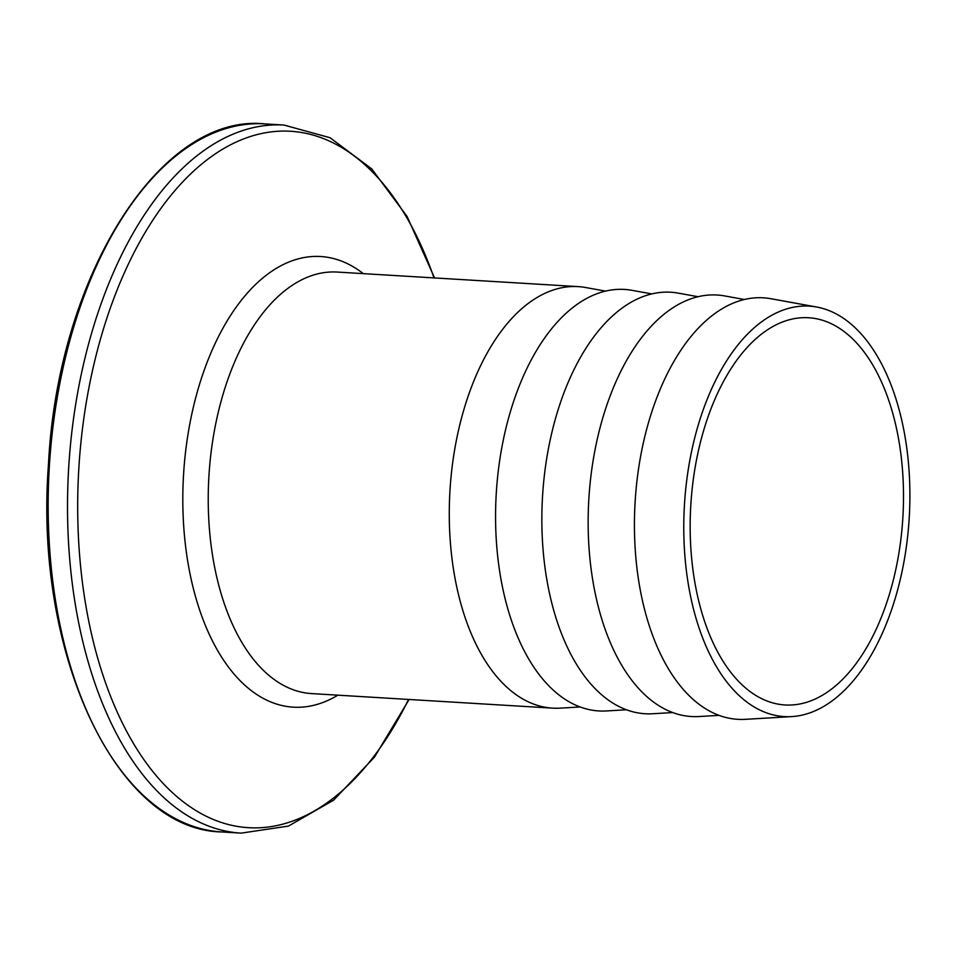 <?xml version="1.0" encoding="UTF-8"?>
<svg xmlns="http://www.w3.org/2000/svg" width="957" height="957" viewBox="0 0 957 957"><rect width="100%" height="100%" fill="white"/><g stroke="black" fill="none" stroke-linecap="round" stroke-linejoin="round"><path stroke-width="1.44" d="M909.15 519.077A205.611 112.579 93.5 0 0 816.56 307.006A205.611 112.579 93.5 0 0 684.518 503.633A205.611 112.579 93.5 0 0 791.81 716.59A205.611 112.579 93.5 0 0 909.15 519.077M816.56 307.006L770.804 298.704A211.15 115.618 93.5 0 0 635.197 500.631A211.15 115.618 93.5 0 0 745.395 719.329L791.81 716.59M744.247 299.493L724.509 295.904A211.15 115.618 93.5 0 0 588.914 497.831A211.15 115.618 93.5 0 0 699.1 716.53L719.126 715.358M697.952 296.694L678.226 293.117A211.15 115.618 93.5 0 0 542.619 495.032A211.15 115.618 93.5 0 0 652.818 713.743L672.843 712.558M651.669 293.895L631.931 290.318A211.15 115.618 93.5 0 0 496.336 492.233A211.15 115.618 93.5 0 0 606.523 710.943L626.548 709.759M605.374 291.095L585.636 287.519A211.15 115.618 93.5 0 0 578.112 286.61A211.15 115.618 93.5 0 0 450.041 489.446A211.15 115.618 93.5 0 0 552.656 708.144A211.15 115.618 93.5 0 0 560.24 708.144L580.253 706.96M690.87 504.064A193.972 106.203 93.5 0 0 785.135 704.974A193.972 106.203 93.5 0 0 902.798 518.646A193.972 106.203 93.5 0 0 808.533 317.736A193.972 106.203 93.5 0 0 690.87 504.064M221.833 831.956C116.276 830.221 33.95 653.727 48.46 464.528C57.755 276.166 160.262 113.034 264.599 123.872A354.688 194.211 93.5 0 0 49.453 464.588A354.688 194.211 93.5 0 0 221.833 831.956L241.176 833.128L288.44 826.094L333.634 800.136L374.462 757.119L409.106 699.471M264.599 123.872L283.942 125.044A354.688 194.211 93.5 0 0 68.808 465.76A354.688 194.211 93.5 0 0 241.176 833.128M434.023 277.913A348.85 191.017 93.5 0 0 228.986 145.62A348.85 191.017 93.5 0 0 78.953 466.394A348.85 191.017 93.5 0 0 188.302 805.531A348.85 191.017 93.5 0 0 408.567 699.435M363.313 273.642A225.732 123.597 93.5 0 0 183.636 473.284A225.732 123.597 93.5 0 0 337.845 695.165M578.112 286.61L337.079 272.051A211.15 115.618 93.5 0 0 208.997 474.887A211.15 115.618 93.5 0 0 311.611 693.586L552.656 708.144M283.942 125.044L330.021 137.712L371.771 168.922L407.12 216.533L434.562 277.937"/></g></svg>
